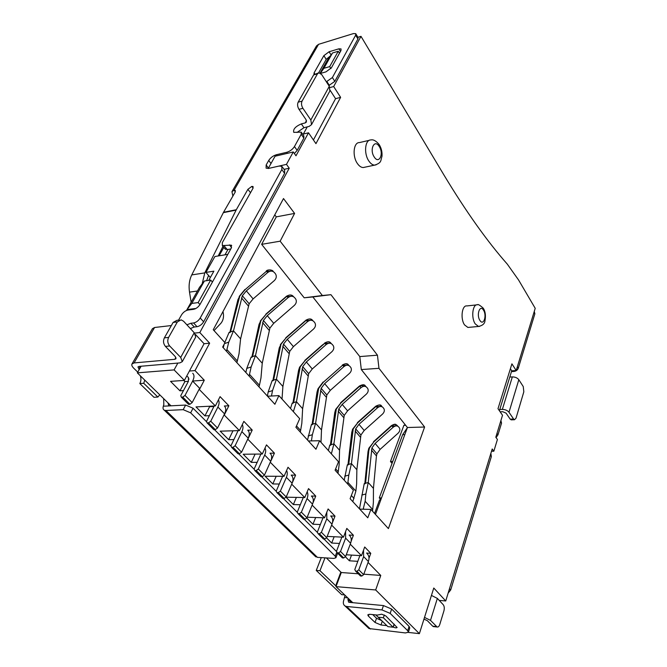 <?xml version="1.0" encoding="UTF-8"?>
<svg xmlns="http://www.w3.org/2000/svg" width="667" height="667" viewBox="0 0 667 667"><rect width="100%" height="100%" fill="white"/><g stroke="black" fill="none" stroke-linecap="round" stroke-linejoin="round"><path stroke-width="1" d="M192.713 373.278C194.422 374.921 194.389 377.522 192.621 381.09L185.017 395.414L182.741 397.107L181.324 397.182L180.765 395.664L188.386 381.391L188.453 377.472L186.752 375.996M192.621 381.09L199.641 388.302L192.171 402.585L185.017 395.414M192.171 402.585L189.912 404.269L182.741 397.107M189.912 404.269L188.494 404.344L181.324 397.182M189.069 379.106L188.611 378.706M219.093 255.811L223.829 247.382M222.986 311.547C224.104 316.358 223.387 320.293 220.844 323.353L214.024 330.599M186.485 310.48L199.516 287.335L186.993 309.58L195.039 308.554L194.789 309.004L195.965 308.429M214.157 406.003L206.512 421.386L207.112 422.92L213.915 429.706L215.324 429.665L208.521 422.87L210.739 421.227L217.517 428.031L215.324 429.665M207.112 422.92L208.521 422.87M210.739 421.227L217.892 407.028C219.318 404.069 219.493 401.709 218.409 399.925M224.404 406.053C226.13 407.779 226.18 410.388 224.554 413.865L217.517 428.031M226.472 351.251L228.764 342.121L233.483 330.874L240.595 338.869L239.044 353.702L236.902 362.681M224.804 342.496L229.073 332.449L233.483 330.874L240.595 338.869L249.15 303.752L253.118 298.891L274.312 280.599C276.371 278.539 276.822 276.371 275.646 274.095L274.471 272.603C272.528 270.685 270.285 270.644 267.725 272.486L266.433 271.269L245.123 289.62L239.77 296.106L230.54 331.924L233.483 330.874L242.346 295.764L246.356 290.887L267.725 272.486M223.287 347.765L224.195 344.114M228.764 342.121L224.445 343.638M230.54 331.924L229.807 332.608M238.119 430.632L230.949 445.789L231.582 447.34L238.036 453.785L239.436 453.768L232.983 447.324L235.143 445.714L241.579 452.176L239.436 453.768M231.582 447.34L232.983 447.324M235.143 445.714L241.879 431.649C243.197 428.781 243.33 426.455 242.279 424.654M247.866 430.323C249.625 432.083 249.741 434.692 248.216 438.144L241.579 452.176M249.125 376.063L251.167 366.933L255.469 355.611L262.248 363.24L260.964 377.981L259.054 386.943M245.856 372.486L246.765 368.417L251.117 357.095L255.469 355.611L262.248 363.24L269.893 328.114L273.728 323.312L294.38 305.361C296.398 303.335 296.848 301.226 295.723 299.041L294.614 297.632C292.755 295.806 290.579 295.798 288.094 297.607L286.777 296.356L266 314.357L260.839 320.769L252.56 356.603L255.469 355.611L263.398 320.485L267.267 315.658L288.094 297.607M251.167 366.933L246.765 368.417M252.56 356.603L251.818 357.295M260.905 454.044L254.16 468.984L254.827 470.543L260.972 476.672L262.356 476.68L256.22 470.543L258.321 468.984L264.449 475.129L262.356 476.68M254.827 470.543L256.22 470.543M258.321 468.984L264.682 455.044C265.9 452.268 266 449.975 264.974 448.157M270.185 453.402C271.969 455.202 272.144 457.804 270.71 461.231L264.449 475.129M271.469 396.023L272.52 390.587L276.43 379.206L282.9 386.485L282.016 399.066M267.375 396.056L268.176 391.988L272.144 380.615L276.43 379.206L282.9 386.485L289.711 351.392L293.422 346.64L313.565 329.031C315.549 327.03 315.991 324.979 314.907 322.886L313.857 321.552C312.081 319.818 309.972 319.835 307.554 321.611L306.211 320.327L285.96 337.994L280.965 344.33L273.57 380.148L276.43 379.206L283.5 344.097L287.252 339.328L307.554 321.611M272.52 390.587L268.176 391.988M273.57 380.148L272.82 380.832M282.6 476.313L276.246 491.054L276.947 492.621L282.791 498.449L284.167 498.482L278.322 492.638L280.373 491.12L286.201 496.965L284.167 498.482M276.947 492.621L278.322 492.638M280.373 491.12L286.385 477.322C287.51 474.621 287.577 472.353 286.577 470.535M291.437 475.388C293.247 477.213 293.472 479.815 292.121 483.208L286.201 496.965M293.363 411.664L296.456 401.734L302.635 408.696L301.834 423.237L300.333 432.149M290.512 408.487L292.221 403.068L296.456 401.734L302.635 408.696L308.679 373.662L312.264 368.968L331.924 351.676C333.867 349.708 334.309 347.715 333.267 345.698L332.274 344.439C330.565 342.78 328.531 342.821 326.163 344.572L324.804 343.255L305.044 360.605L300.217 366.867L293.63 402.626L296.456 401.734L302.735 366.675L306.353 361.973L326.163 344.572M293.63 402.626L292.871 403.31M303.285 497.54L297.282 512.064L298.007 513.64L303.577 519.201L304.944 519.251L299.375 513.682L301.376 512.198L306.937 517.775L304.944 519.251M298.007 513.64L299.375 513.682M301.376 512.198L307.062 498.541C308.112 495.906 308.146 493.68 307.162 491.862M311.697 496.356C313.532 498.199 313.807 500.792 312.531 504.152L306.937 517.775M311.431 440.904L312.364 434.726L315.591 423.27L321.502 429.932L320.994 442.329M307.52 440.012L311.414 424.537L315.591 423.27L321.502 429.932L326.83 394.981L330.307 390.345L349.5 373.362C351.409 371.427 351.851 369.485 350.85 367.542L349.9 366.35C348.257 364.766 346.29 364.832 343.989 366.558L342.613 365.216L323.32 382.249L318.643 388.444L312.806 424.112L315.591 423.27L321.144 388.294L324.646 383.642L343.989 366.558M312.364 434.726L308.137 435.976M312.806 424.112L312.039 424.796M323.011 517.784L317.35 532.116L318.092 533.692L323.412 538.994L324.762 539.061L319.443 533.75L321.402 532.299L326.705 537.619L324.762 539.061M318.092 533.692L319.443 533.75M321.402 532.299L326.788 518.784L326.805 512.206M331.049 516.366C332.891 518.226 333.208 520.819 332.008 524.145L326.705 537.619M331.366 453.843L333.9 443.88L339.561 450.25L339.161 464.574L338.011 473.412M328.372 450.517L329.781 445.072L333.9 443.88L339.561 450.25L344.23 415.416L347.599 410.83L366.35 394.147C368.217 392.246 368.668 390.353 367.7 388.486L366.8 387.36C365.224 385.843 363.315 385.926 361.064 387.627L359.68 386.26L340.829 402.993L336.301 409.113L331.149 444.672L333.9 443.88L338.778 409.004L342.171 404.41L361.064 387.627M331.149 444.672L330.382 445.348M341.863 537.11L336.502 551.25L337.269 552.826L342.346 557.895L343.68 557.979L338.611 552.901L340.52 551.484L345.589 556.57L343.68 557.979M337.269 552.826L338.611 552.901M340.52 551.484L345.623 538.111L345.573 531.641M349.533 535.484C351.384 537.36 351.751 539.945 350.609 543.238L345.589 556.57M347.715 484.042L348.799 475.079L351.434 463.615L356.862 469.718L356.628 483.925L355.87 491.095L352.801 501.626M344.214 480.207L347.365 464.749L351.434 463.615L356.862 469.718L360.922 435.017L364.19 430.49L382.516 414.09C384.35 412.223 384.801 410.38 383.867 408.579L383.016 407.504C381.491 406.053 379.64 406.161 377.447 407.837L376.046 406.445L357.629 422.895L353.235 428.939L348.724 464.374L351.434 463.615L355.686 428.864L358.979 424.32L377.447 407.837M348.799 475.079L344.689 476.205M348.724 464.374L347.949 465.041M359.88 555.594L354.811 569.543L355.586 571.11L360.447 575.963L361.772 576.063L356.92 571.21L358.796 569.818L363.632 574.679L361.772 576.063M355.586 571.11L356.92 571.21M358.796 569.818L363.632 556.595L363.515 550.217M367.217 553.777C369.076 555.661 369.476 558.237 368.401 561.497L363.632 574.679M359.455 508.813L364.232 483.608L368.242 482.533L365.866 493.989L365.149 501.284L363.165 509.213M371.402 450.042L376.446 455.936L373.445 488.386L368.242 482.533L371.919 447.932L375.121 443.438L393.171 427.239L391.762 425.829L373.745 441.996L369.493 447.966L368.801 450.775L365.566 483.25L368.242 482.533L373.445 488.386L373.378 502.476L372.528 511.222M365.866 493.989L361.814 495.056M393.171 427.239C395.314 425.588 397.115 425.454 398.574 426.847L399.391 427.872C400.292 429.615 399.841 431.399 398.041 433.25L380.115 449.358L376.947 453.835L376.446 455.936M365.566 483.25L364.791 483.909M476.43 304.911L466.925 305.928C461.948 304.877 460.172 318.859 464.566 324.921L467.884 327.447L469.043 327.339M369.326 140.312L359.446 142.58C353.543 142.204 352.109 156.095 357.354 163.448C359.18 166.108 361.139 167.475 363.223 167.542L364.816 167.209M206.703 421.869L193.055 408.237L185.618 405.061L163.323 406.203L163.832 404.569L163.632 398.608M159.797 394.847L157.862 397.048L153.952 397.282L139.828 383.558C141.096 381.132 141.262 378.548 140.345 375.804M137.744 372.136L133.675 368.151C132.041 366.491 131.466 365.107 131.966 363.999L152.468 328.656L154.577 327.497L134.067 362.931L131.966 363.999M408.396 632.224L409.78 627.93L409.088 626.396L407.695 630.707L408.396 632.224L405.411 632.941L368.976 628.547L345.047 605.995C343.338 604.811 342.896 602.935 343.722 600.375L345.039 595.272M344.664 594.922L341.679 594.656L316.25 570.435L321.277 557.612M208.738 280.365L213.882 271.169L205.928 272.403L214.891 256.512L227.797 254.36M224.971 254.836L227.981 249.433M274.762 214.857L276.296 216.867L261.647 244.339L304.194 297.799L312.848 296.948L359.796 356.587L361.306 369.56L407.429 427.514L375.454 514.424M405.328 424.879L403.885 425.329L390.47 461.506L392.746 461.489M390.47 461.506L392.046 463.373M332.5 52.976L323.895 68.292L329.69 66.617L338.252 51.259L332.5 52.976L327.205 60.447L320.127 73.036M141.129 366.225L137.335 372.861L174.104 369.902L184.392 380.382L170.544 381.366L179.957 390.812L184.892 381.591L183.75 380.423M177.839 363.081L174.104 369.902M194.572 333.108L199.825 332.541L289.236 168.209L286.468 164.374L293.272 151.959L295.99 155.795L308.504 132.8L315.95 143.647L340.62 97.349L333.675 86.535L360.989 36.343L444.08 175.229C466.041 211.614 487.11 241.237 507.287 264.115L518.584 280.007L535.217 308.321L516.2 370.518L511.906 363.849L497.999 408.688L502.518 415.274L495.806 437.21L497.415 439.47L493.838 451.226L492.213 448.974L445.739 600.967L433.775 588.027L419.385 633.65L375.679 589.962L380.774 575.438L368.067 562.423M284.067 169.36L289.236 168.209M307.262 126.88L303.318 134.075L308.504 132.8M329.923 87.569L333.675 86.535M357.912 37.277L360.989 36.343M199.516 287.335L204.385 281.015L191.796 303.418L198.149 302.585L199.925 304.552M198.149 302.585L210.697 280.073L204.385 281.015M210.697 280.073L212.414 282.058M139.278 369.468L137.961 366.942L139.019 366.408L179.865 362.906L182.283 361.647L180.699 357.42L194.23 332.733L183.567 321.227L181.124 319.835L177.364 321.911L168.618 337.402C167.234 340.478 167.592 343.338 169.685 345.981L180.699 357.42M157.862 397.048L143.747 383.283L144.764 380.14M409.088 626.396L391.646 609.038L383.467 605.578L349.35 602.359L348.574 602.109L347.916 599.316L348.266 598.357M326.38 557.937L341.287 572.528L335.993 586.626L336.235 584.342L340.845 572.094M336.051 586.076L319.977 570.71L324.987 557.845M319.977 570.71L316.25 570.435M345.047 605.995L346.573 606.478L370.485 629.048M407.695 630.707L390.178 613.398L381.974 609.921L346.573 606.478M393.121 627.08L393.28 627.147C395.331 627.947 396.607 628.056 397.123 627.472L385.759 615.916L381.699 614.199L377.48 615.074L369.893 614.307L367.784 614.849L368.376 616.083L375.054 622.478L380.99 624.987L386.843 625.621M368.976 628.547L367.901 627.539M509.788 377.047L512.331 376.905C515.182 376.93 517.35 377.864 518.826 379.706L508.996 412.264L513.59 419.034L510.172 419.143L506.078 413.14L502.768 411.714L500.142 411.806M500.909 420.535L501.542 423.145L497.974 434.842L496.081 437.594M490.854 453.402L491.346 456.595L450.684 590.003L448.149 593.08M534.259 311.472L534.876 313.782L518.259 368.301C517.517 370.085 516.1 371.135 514.015 371.444L511.472 371.611M235.326 191.829L234.067 190.228L231.949 191.662L316.483 45.948L318.568 44.322L234.067 190.228L235.268 190.353L235.226 192.029L223.537 212.273L236.31 209.721L247.899 189.32L251.801 186.41L253.068 186.543L253.043 188.219L222.328 242.613L222.336 245.589L231.224 245.114L231.257 248.124L199.95 304.519C198.257 307.153 196.081 308.771 193.438 309.355L188.011 310.047C185.418 310.614 183.258 312.223 181.532 314.874L178.556 320.143M326.355 81.774L332.383 77.547L355.653 35.201L355.736 33.658L353.46 33.575L318.568 44.322M186.893 324.812L190.82 323.278L193.588 322.953C196.256 322.394 198.466 320.752 200.208 318.026L281.833 169.526L281.858 166.325L279.131 166.05L268.718 168.401L266.108 168.151L266.158 164.991L268.726 160.447C270.56 157.645 273.12 155.745 276.388 154.736L286.735 152.301C290.045 151.292 292.621 149.375 294.455 146.548L301.201 134.284L301.234 132.124L293.763 132.358C292.93 129.273 295.456 126.455 301.351 123.895L305.211 122.92L306.495 120.602M171.352 325.546L154.577 327.497M179.356 320.052L176.888 320.343L173.128 322.419L164.365 337.861C162.973 340.929 163.323 343.78 165.424 346.406L175.238 356.545L176.038 358.679L174.846 359.305L134.067 362.931M320.635 73.387L326.005 71.844L331.374 67.842L340.979 50.55L341.062 48.933L338.853 48.833L329.081 51.768L323.862 55.661L314.115 72.82L313.932 74.479M231.949 191.662L232.875 196.106M143.747 383.283L139.828 383.558M169.676 405.878L168.843 405.719L168.042 403.135M163.323 406.203C162.74 408.154 163.065 409.48 164.282 410.188L165.925 410.488L317.442 557.362L314.807 555.903M317.442 557.362L333.859 558.412L335.926 557.745L335.251 556.22L190.654 412.848L183.192 409.663L165.925 410.488M508.996 412.264C507.47 410.43 505.252 409.471 502.351 409.396L499.766 409.496M513.59 419.034L514.49 419.743L516.025 418.167L523.828 391.796L523.245 386.552L518.826 379.706M430.507 620.377L437.11 626.988C438.219 627.255 439.103 626.43 439.77 624.495L443.93 610.839C444.564 608.262 444.33 606.22 443.23 604.702L437.352 598.399L430.507 620.377L424.512 617.392M423.97 619.109L427.372 620.685L432.725 626.188L433.917 626.655M431.441 595.431L437.352 598.399M510.172 419.143L511.439 419.835M372.728 614.599L376.505 618.242L381.699 620.635M336.743 551.742L324.004 539.028M317.575 532.608L304.185 519.226M297.507 512.556L283.4 498.466M276.463 491.537L261.581 476.68M254.369 469.476L238.661 453.777M231.141 446.281L214.532 429.69M335.926 557.745L337.619 553.176M328.806 85.568L334.817 81.357L357.929 38.986L358.004 37.444L355.911 33.959M329.29 86.318L321.761 74.671L318.968 72.761L317.492 73.812L302.068 101.117C301.117 103.31 301.401 105.703 302.91 108.304L310.83 119.985L329.29 86.318L329.865 91.004L311.522 124.646L310.83 119.985M296.99 132.475L303.96 127.697L309.121 126.413L311.522 124.646M318.342 72.936L313.623 74.921L298.149 102.176C297.199 104.36 297.482 106.753 298.991 109.338L306.053 119.701L306.403 122.044L305.211 122.92M294.389 153.535L297.157 150.375L303.852 138.111L303.885 135.951L301.534 132.558M190.353 328.548L194.272 327.013L197.04 326.705C199.708 326.155 201.909 324.521 203.635 321.794L284.626 173.353L284.642 170.152L282.316 166.958M194.23 332.733L195.706 337.027L182.283 361.647M224.996 248.791L227.214 249.566L230.799 248.958M208.554 275.438L206.603 280.682M222.97 246.348L218.201 255.961M202.159 283.909L204.777 272.895L236.31 209.721M191.137 302.218L189.511 292.129C188.553 285.684 189.303 279.948 191.762 274.912L223.537 212.273M330.473 55.845L326.213 59.371L318.626 72.82M236.101 210.113L223.328 212.665M499.391 410.722L511.722 370.802L516.2 370.518M439.211 600.4L445.739 600.967M352.785 602.685L335.993 586.626L375.679 589.962M408.296 632.416L419.385 633.65M268.201 168.501L275.087 156.22L293.272 151.959M292.279 482.816L295.581 475.146L288.002 467.267L284.042 476.321L270.318 462.264L274.429 453.151L266.475 444.881L262.281 454.027L247.866 439.253L252.218 430.057L243.855 421.369L239.42 430.599L224.254 415.057L228.864 405.778L220.077 396.64L215.366 405.945L199.391 389.578L204.285 380.223L195.022 370.594L209.638 343.172L199.825 332.541M312.981 502.86L315.749 496.115L308.529 488.603L304.777 497.565L291.704 484.175M332.533 522.428L335.009 516.133L328.106 508.954L324.562 517.834L312.139 505.111M351.159 541.22L353.402 535.259L346.807 528.406L343.447 537.193L331.632 525.087M369.001 558.204L370.769 553.318L364.691 546.998L361.506 555.694L350.258 544.172M224.954 342.655L213.248 329.748L283.5 198.541L294.597 213.415L280.148 241.187L322.369 295.514L330.932 294.681L377.447 355.186L378.973 368.326L424.604 427.022L388.402 528.606L370.894 509.43L367.775 517.809L350.108 498.716L353.385 490.253L335.092 470.218L338.511 461.772L319.56 440.737L315.95 449.25L295.898 427.289L299.708 418.701L278.906 395.614L274.879 404.269L222.653 347.073L224.954 342.655M209.405 415.683L204.936 415.875L195.998 406.912L215.366 405.945M184.892 381.591L188.411 381.341M192.646 381.04L204.285 380.223M179.957 390.812L183.475 390.587M198.958 389.611L199.391 389.578M184.392 380.382L189.411 371.035L195.022 370.594M189.411 371.035L204.069 343.73L209.638 343.172M204.069 343.73L195.498 334.492M268.292 168.484L286.468 164.374M313.415 139.962L335.568 98.691L340.62 97.349M335.568 98.691L330.132 90.303M511.722 370.802L510.388 368.743M491.512 451.251L493.838 451.226M341.287 572.528L358.262 573.778M363.815 574.187L380.774 575.438M366.525 553.068L370.769 553.318M345.356 556.737L349.4 560.797L351.534 555.086M349.4 560.797L357.82 561.339M346.265 554.769L361.506 555.694M349.116 535.059L353.402 535.259M326.471 537.794L331.699 543.038L334.15 536.743M331.699 543.038L339.495 543.455M327.189 536.401L343.447 537.193M330.682 515.983L335.009 516.133M306.695 517.951L312.956 524.237L315.674 517.525M312.956 524.237L320.385 524.529M307.162 517.225L324.562 517.834M311.389 496.031L315.749 496.115M304.777 497.565L285.985 497.182L293.347 504.56L296.381 497.399M293.347 504.56L300.35 504.744M291.179 475.121L295.581 475.146M284.042 476.321L265.099 476.221L272.811 483.959L276.205 476.28M272.811 483.959L279.323 484.034M269.985 453.201L274.429 453.151M262.281 454.027L243.188 454.244L251.276 462.364L255.102 454.11M251.276 462.364L257.212 462.331M247.74 430.19L252.218 430.057M239.42 430.599L220.185 431.165L228.681 439.695L233.008 430.79M228.681 439.695L233.942 439.57M137.335 372.861L170.994 405.811M204.936 415.875L209.596 406.728L213.999 406.511M224.354 406.003L228.864 405.778M209.596 406.728L209.138 406.253M276.296 216.867L294.597 213.415M261.647 244.339L280.148 241.187M304.194 297.799L322.369 295.514M312.848 296.948L330.932 294.681M359.796 356.587L377.447 355.186M361.306 369.56L378.973 368.326M407.429 427.514L424.604 427.022M359.738 509.113L370.894 509.43M308.387 440.962L319.56 440.737M267.542 396.231L278.906 395.614M375.796 614.907L387.911 626.647L393.08 627.205L394.114 624.095M393.08 627.205L383.375 617.75L378.172 617.217M383.375 617.75L384.317 614.974M338.252 51.259L339.478 53.243M323.895 68.292L320.402 73.203M329.69 66.617L330.907 68.534M191.796 303.418L186.993 309.58M210.338 277.497L205.928 272.403M403.885 425.329L405.644 425.279M407.362 427.697L402.643 434.701L379.298 497.899L381.516 497.941M379.298 497.899L380.882 499.666M374.571 513.457L379.54 499.975L380.757 500M217.892 407.028L224.554 413.865M226.93 349.583L237.344 361.014M266.892 271.702L270.327 271.202M246.356 290.887L253.118 298.891M242.346 295.764L249.15 303.752M241.496 297.924L248.324 305.92M273.387 271.677L273.162 271.394C271.227 269.476 268.984 269.435 266.433 271.269L245.123 289.62M229.923 332.141L237.927 299.683L238.636 298.991M237.927 299.683L239.77 296.106M272.428 271.269L273.162 271.394M241.879 431.649L248.216 438.144M249.541 374.395L259.455 385.276M287.16 296.723L290.729 296.315M267.267 315.658L273.728 323.312M263.398 320.485L269.893 328.114M262.606 322.645L269.118 330.273M293.572 296.757L293.28 296.39C291.421 294.564 289.253 294.556 286.777 296.356L286.56 296.198C289.495 294.564 291.721 294.614 293.238 296.348L293.28 296.39M251.926 356.82L259.054 324.345L259.788 323.645M259.054 324.345L260.839 320.769M260.247 321.11L266 314.357M292.313 296.306L293.547 296.74M264.682 455.044L270.71 461.231M306.537 320.644L310.188 320.318M287.252 339.328L293.422 346.64M283.5 344.097L289.711 351.392M282.766 346.256L288.994 353.543M312.865 320.719L312.506 320.277C310.73 318.534 308.629 318.551 306.211 320.327L305.986 320.152C309.013 318.518 311.172 318.551 312.464 320.235L312.506 320.277M272.911 380.357L279.248 347.899L279.982 347.207M279.248 347.899L280.965 344.33M280.357 344.672L285.96 337.994M311.306 320.26L312.84 320.702M286.385 477.322L292.121 483.208M296.498 425.938L300.659 430.498M325.079 343.522L328.773 343.28M306.353 361.973L312.264 368.968M302.735 366.675L308.679 373.662M302.051 368.826L308.004 375.804M331.316 343.638L330.899 343.13C329.198 341.471 327.163 341.512 324.804 343.255L322.153 345.189M292.955 402.835L298.558 370.427L299.3 369.726M298.558 370.427L299.591 367.2L300.217 366.867M299.591 367.2L305.044 360.605M329.465 343.213L330.899 343.13M307.062 498.541L312.531 504.152M342.83 365.433L346.548 365.274M324.646 383.642L330.307 390.345M321.144 388.294L326.83 394.981M320.502 390.437L326.213 397.115M346.857 365.224L348.474 364.974L348.958 365.583L348.516 365.016C346.882 363.432 344.906 363.498 342.613 365.216L323.32 382.249M312.106 424.32L317.042 391.979L317.792 391.296M318.226 389.47L318.009 388.769L318.643 388.444M342.363 365.007C345.448 363.315 347.482 363.307 348.474 364.974L348.516 365.016M326.788 518.784L332.008 524.145M335.634 468.884L338.269 471.777M359.846 386.426C361.314 385.384 362.548 385.351 363.557 386.335L363.565 386.351M342.171 404.41L347.599 410.83M338.778 409.004L344.23 415.416M338.186 411.139L343.655 417.542M365.916 386.627L365.408 385.993C363.832 384.475 361.923 384.567 359.68 386.26L359.413 386.043C362.556 384.367 364.532 384.334 365.358 385.951L365.408 385.993M330.44 444.881L334.751 412.631L335.509 411.948M335.86 410.08L335.659 409.43L336.301 409.113M334.751 412.631L335.659 409.43L340.829 402.993M363.557 386.335L365.358 385.951L365.891 386.618M345.623 538.111L350.609 543.238M351.342 495.523L354.035 498.441M347.957 482.416L355.87 491.095M376.171 406.57L379.882 406.562M358.979 424.32L364.19 430.49M355.686 428.864L360.922 435.017M355.136 430.99L360.38 437.135M382.158 406.812L381.607 406.12C380.09 404.669 378.239 404.777 376.046 406.445L375.771 406.22C378.973 404.561 380.899 404.519 381.557 406.078L381.607 406.12M348.007 464.574L351.742 432.433L352.493 431.757M352.768 429.856L352.576 429.248L353.235 428.939M351.742 432.433L352.576 429.248L357.629 422.895M379.781 406.436L381.557 406.078L382.141 406.803M363.632 556.595L368.401 561.497M363.39 508.604L363.974 509.238M365.149 501.284L372.728 509.605M391.854 425.913L395.548 425.971M375.121 443.438L380.115 449.358M371.919 447.932L376.947 453.835M395.356 425.738L397.115 425.404L397.732 426.18L397.165 425.446C395.698 424.062 393.905 424.187 391.762 425.829L391.471 425.588C396.165 422.97 395.739 424.896 397.115 425.404L397.165 425.446M364.841 483.442L368.042 451.442L368.801 450.775M369.001 448.833L368.826 448.274L369.493 447.966M368.042 451.442L368.826 448.274L373.745 441.996M479.631 326.371L478.539 326.455L475.254 323.912C470.894 317.8 472.628 303.727 477.555 304.794C477.78 303.952 479.648 305.052 483.183 308.087M479.923 320.443C483.508 326.33 487.168 315.533 483.467 310.13C479.923 304.144 476.146 314.974 479.923 320.443M376.121 164.832L374.646 165.124C372.586 165.049 370.644 163.665 368.826 160.972C363.615 153.543 365.016 139.553 370.869 139.953C373.328 139.328 376.096 140.862 379.164 144.564M374.212 156.962C378.989 164.741 384.15 153.76 379.223 146.49C374.52 138.603 369.168 149.583 374.212 156.962M140.362 366.291L138.803 369.001M347.916 599.316L351.292 602.543M347.732 597.849L344.747 597.582M383.467 605.578L381.974 609.921M174.846 359.305L175.888 357.404M169.685 345.981L165.424 346.406M185.618 405.061L183.192 409.663M490.312 455.186L491.346 456.595M496.965 433.417L497.974 434.842M500.55 421.711L501.542 423.145M513.523 370.685L514.015 371.444M517.325 366.842L518.259 368.301M534 312.306L534.876 313.782M449.491 588.694L450.684 590.003M502.351 409.396L512.331 376.905M436.518 626.588L432.725 626.188M391.646 609.038L390.178 613.398M376.505 618.242L375.054 622.478M382.283 621.194L380.99 624.987M369.001 614.282L368.376 616.083M394.247 624.229L393.28 627.147M193.055 408.237L190.654 412.848M336.868 552.001L335.251 556.22M357.929 38.986L355.653 35.201M334.817 81.357L332.383 77.547M329.373 85.409L326.922 81.616M302.91 108.304L298.991 109.338M303.96 127.697L301.351 123.895M303.852 138.111L301.201 134.284M297.157 150.375L294.455 146.548M287.46 153.318L286.735 152.301M277.113 155.745L276.388 154.736M270.985 163.523L268.726 160.447M268.442 168.067L266.158 164.991M284.626 173.353L281.833 169.526M203.635 321.794L200.208 318.026M197.04 326.705L193.588 322.953M194.272 327.013L190.82 323.278M231.566 247.482L229.423 244.889M227.214 249.566L224.104 245.815M253.101 188.111L251.801 186.41M250.509 192.705L247.899 189.32M340.478 51.451L338.853 48.833M314.824 73.912L314.115 72.82M326.213 59.371L323.862 55.661M331.09 54.961L329.081 51.768M177.364 321.911L173.128 322.419M168.618 337.402L164.365 337.861M317.492 73.812L313.623 74.921M302.068 101.117L298.149 102.176M204.777 272.895L191.762 274.912M197.449 291.004L189.511 292.129M402.643 434.701L404.802 434.651M239.195 296.448L244.939 289.461M266.241 271.119C267.267 269.226 273.02 269.885 273.12 271.361L273.362 271.661M265.816 314.182L286.56 296.198M285.751 337.802L303.502 322.319M303.51 322.311L305.986 320.152M304.827 360.397L322.144 345.198M324.571 343.063C327.564 341.346 329.656 341.354 330.857 343.088L331.291 343.63M317.042 391.979L318.009 388.769L323.078 382.033M340.587 402.76L359.413 386.043M357.362 422.645L375.771 406.22M373.478 441.729L391.471 425.588M467.884 327.447L478.539 326.455C482.541 325.563 484.676 323.72 484.951 320.944C485.893 315.833 485.393 311.697 483.475 308.546M363.223 167.542L374.646 165.124C382.091 162.681 380.432 160.564 381.966 156.487C382.341 152.393 381.491 148.549 379.423 144.964M514.49 419.743L511.08 419.851M437.11 626.988L433.317 626.588M231.224 245.114L231.699 245.689M222.336 245.589L225.446 249.333M315.825 556.887L164.282 410.188"/></g></svg>
